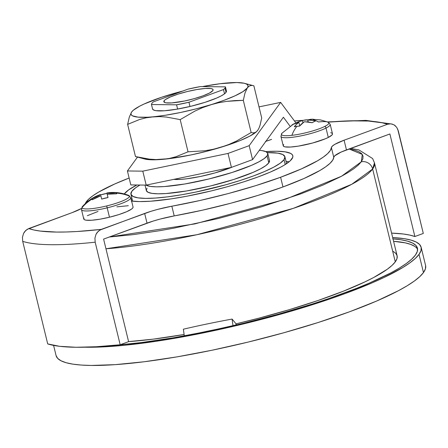 <?xml version="1.0" encoding="UTF-8"?>
<svg xmlns="http://www.w3.org/2000/svg" width="448" height="448" viewBox="0 0 448 448"><rect width="100%" height="100%" fill="white"/><g stroke="black" fill="none" stroke-linecap="round" stroke-linejoin="round"><path stroke-width="0.67" d="M350.638 148.383L358.91 149.923L372.607 158.536L374.472 162.859L397.102 255.707A164.808 28.073 -13.7 0 1 395.276 261.85L392.056 265.384L387.346 269.203L373.643 277.53L364.778 281.966L343.454 291.161L318.041 300.496L289.514 309.607L258.966 318.147L236.057 323.831A164.808 28.073 -13.7 0 0 395.276 261.85L372.641 169.002A164.808 28.073 166.3 0 1 267.12 216.686A164.808 28.073 166.3 0 1 105.958 248.774L196.862 234.724L293.283 208.37L351.742 184.29L372.641 169.002A9.509 9.184 -144 0 0 361.29 161.801L341.505 176.254L286.098 199.03L194.863 223.899L109.284 237.014L133.246 234.629L159.886 230.664L174.026 228.122L218.086 218.568L261.632 206.797L300.916 193.822L323.042 185.046L340.906 176.574L348.018 172.553L353.819 168.722L358.254 165.127L361.29 161.801A9.509 9.184 36 0 1 372.641 169.002L374.472 162.859A164.808 28.073 166.3 0 1 372.641 169.002L395.276 261.85L396.967 258.636L397.118 255.763L395.73 253.271L392.806 251.177M128.593 341.622A164.808 28.073 -13.7 0 0 184.1 334.494L153.272 339.142L128.218 341.645M414.529 246.249L410.564 244.35L405.21 242.855L393.596 241.31A186.362 31.746 166.3 0 1 417.609 249.424M236.292 324.117L232.086 319.071L232.988 325.758L232.086 319.071L236.292 324.117L235.53 325.164L236.292 324.117M183.383 329.196L184.285 335.894L183.383 329.196A372.725 125.054 -7.7 0 1 232.086 319.071A372.725 125.054 172.3 0 0 183.383 329.196M221.978 328.266A372.725 125.054 172.3 0 0 194.723 333.934A372.725 125.054 -7.7 0 1 221.978 328.266M349.054 148.966L354.799 150.164L358.966 151.743L361.715 153.714L363.026 156.066L362.886 158.766L361.29 161.801L362.292 154.426L349.054 148.966M53.598 345.397L56.073 355.561A190.165 32.39 -13.7 0 0 230.166 346.298A190.165 32.39 -13.7 0 0 423.472 272.569L419.031 254.363A190.165 32.39 166.3 0 1 277.85 314.983A190.165 32.39 166.3 0 1 84.734 347.211L98.19 347.105L124.813 345.246L155.719 341.354L172.418 338.688L207.497 332.046L225.534 328.138L243.684 323.882L279.591 314.502L297.002 309.467L329.924 298.95L345.106 293.574L372.198 282.834L383.846 277.575L402.78 267.529L409.886 262.842L415.324 258.44L419.031 254.363L423.472 272.569A190.165 32.39 -13.7 0 0 425.583 265.485L421.148 247.279A190.165 32.39 166.3 0 1 419.031 254.363L420.986 250.65L421.159 247.341L419.558 244.462L416.192 242.049L411.09 240.117L404.309 238.683L392.683 237.58A190.165 32.39 166.3 0 1 421.148 247.279M393.002 238.885A186.362 31.746 166.3 0 1 417.452 248.175A186.362 31.746 166.3 0 1 415.38 255.125A186.362 31.746 166.3 0 1 297.937 308.482A186.362 31.746 166.3 0 1 116.782 345.106L141.73 342.518L173.701 337.758L208.074 331.251L243.538 323.249L278.723 314.054L312.29 304.03L328.054 298.822L356.787 288.266L369.482 283.024L390.919 272.854L399.454 268.027L406.42 263.435L411.746 259.118L415.38 255.125L417.295 251.485L417.469 248.242L415.895 245.42L412.591 243.051L407.596 241.158L400.949 239.758L392.717 238.862M56.062 355.494L57.663 358.372L61.034 360.786L66.13 362.718L72.912 364.151L81.312 365.064L91.252 365.45L115.332 364.638L144.239 361.749L176.859 356.894L211.932 350.252L248.119 342.087L284.026 332.702L318.276 322.47L349.546 311.78L376.639 301.039L398.513 290.662L407.221 285.734L414.327 281.047L419.759 276.646L423.472 272.569L425.426 268.856L425.6 265.546M139.933 185.03A79.234 13.496 166.3 0 0 131.813 191.307L130.928 194.236L133 196.442L137.95 197.842L145.589 198.386L155.624 198.044L167.67 196.84L181.261 194.818L195.877 192.052L225.915 184.738L240.184 180.477L253.215 176.019L264.499 171.545L273.616 167.222L280.202 163.218L284.015 159.684A79.234 13.496 166.3 0 0 284.894 156.733A79.234 13.496 166.3 0 0 267.316 152.622L277.878 153.149L282.828 154.554L284.9 156.755L284.015 159.684L285.202 164.55L284.015 159.684A79.234 13.496 166.3 0 1 203.47 190.406A79.234 13.496 166.3 0 1 130.934 194.264A79.234 13.496 166.3 0 1 131.813 191.307L135.626 187.774L139.927 185.03M145.006 185.086L146.328 190.512A63.386 10.797 -13.7 0 0 204.361 187.421A63.386 10.797 -13.7 0 0 268.794 162.848L267.092 155.865A63.386 10.797 166.3 0 1 207.939 179.211A63.386 10.797 166.3 0 1 145.964 185.097L150.242 186.396L156.352 186.827L164.382 186.558L184.89 183.977L208.645 179.038L232.03 172.502L251.485 165.357L258.776 161.896L264.046 158.693L267.092 155.865L268.794 162.848A63.386 10.797 -13.7 0 0 269.5 160.485L267.798 153.507A63.386 10.797 166.3 0 1 267.092 155.865L267.803 153.53L266.146 151.76L262.186 150.64L259.336 150.332A63.386 10.797 166.3 0 1 267.798 153.507M164.108 100.755A25.357 4.318 166.3 0 1 189.885 90.927A25.357 4.318 166.3 0 1 213.097 89.69A25.357 4.318 166.3 0 1 212.811 90.636L209.485 93.05L202.955 95.866L194.219 98.655L184.61 100.996L171.73 102.911L166.074 102.844L164.489 102.396L163.828 101.69L164.108 100.755L165.329 99.624L170.352 96.958L178.136 94.102L187.488 91.487L196.991 89.516L205.195 88.48L210.851 88.547L212.436 88.995L213.097 89.701L212.811 90.636A25.357 4.318 166.3 0 1 187.04 100.464A25.357 4.318 166.3 0 1 163.828 101.702A25.357 4.318 166.3 0 1 164.108 100.755L164.511 102.413L164.108 100.755M152.606 109.127L151.48 104.524A38.035 6.479 166.3 0 1 151.934 103.286A38.035 6.479 166.3 0 1 153.44 101.83A38.035 6.479 -13.7 0 0 151.934 103.286A38.035 6.479 -13.7 0 0 151.48 104.524L176.579 104.815L177.615 109.06L176.579 104.815L188.955 102.239A38.035 6.479 166.3 0 1 176.579 104.815L151.48 104.524L152.606 109.127M189.991 106.49L188.955 102.239L223.485 89.561L224.521 93.811L223.485 89.561A38.035 6.479 -13.7 0 0 224.991 88.105A38.035 6.479 166.3 0 1 223.485 89.561L188.955 102.239L189.991 106.49M226.391 90.759L226.027 92.355L224.991 88.105L226.027 92.355L224.196 94.052L221.032 95.973L216.658 98.05L204.988 102.334L190.954 106.254L176.702 109.217L164.399 110.768L155.915 110.667L153.535 109.995L152.516 108.769A38.035 6.479 166.3 0 0 152.544 108.954A38.035 6.479 166.3 0 0 187.365 107.1A38.035 6.479 166.3 0 0 226.027 92.355A38.035 6.479 166.3 0 0 226.447 90.938L226.447 90.938A38.035 6.479 166.3 0 0 226.391 90.765M173.734 179.379A38.035 6.479 -13.7 0 0 232.445 167.014L214.855 172.956L200.435 176.462L186.894 178.763L181.115 179.34L173.734 179.379M225.439 86.867A38.035 6.479 166.3 0 1 224.991 88.105A38.035 6.479 -13.7 0 0 225.439 86.867L200.346 86.582L187.97 89.152A38.035 6.479 166.3 0 1 200.346 86.582L225.439 86.867L226.475 91.118L225.439 86.867M187.97 89.152L153.44 101.83L187.97 89.152M147.034 188.149L146.322 190.49L147.98 192.254L151.945 193.374L158.054 193.805L166.085 193.536L186.592 190.954L210.347 186.021L233.727 179.48L253.182 172.334L260.473 168.879L265.748 165.67L268.794 162.848L269.506 160.507M283.399 117.242L290.018 126.146L283.399 117.242L252.577 159.622L283.399 117.242M294.459 120.966L303.15 120.383A63.386 10.797 166.3 0 0 294.459 120.966M295.949 122.965L280.65 102.39L259.011 106.887L280.65 102.39L249.172 145.667L228.021 153.434L142.789 171.147L127.411 170.968L137.497 157.097L127.411 170.968L130.816 184.923L146.188 185.102L142.789 171.147L228.021 153.434L231.426 167.39L146.188 185.102L231.426 167.39L252.577 159.622L249.172 145.667L280.65 102.39L295.949 122.965M130.816 184.923L127.411 170.968L142.789 171.147L146.188 185.102L130.816 184.923M249.172 145.667L252.577 159.622L231.426 167.39L228.021 153.434L249.172 145.667M132.059 198.873A87.158 14.846 -13.7 0 0 131.208 199.466L132.059 198.873M131.174 200.99L139.58 201.583L150.618 201.214L171.164 198.884L186.749 196.235L211.478 190.876L227.937 186.575L243.634 181.882L257.964 176.982A87.158 14.846 166.3 0 1 131.594 201.051M124.337 193.922A87.158 14.846 166.3 0 1 136.847 184.996L128.621 189.913L124.337 193.922M171.847 206.209L174.21 215.914A126.778 21.594 -13.7 0 0 282.979 186.956L280.61 177.246A126.778 21.594 166.3 0 1 171.847 206.209L157.718 209.373L150.87 211.35L101.237 229.393L77.062 231.504L66.315 231.98L56.56 232.07L40.309 231.078L33.925 230.003L28.762 228.553L72.178 212.61L81.452 208.471A31.696 5.398 166.3 0 1 72.178 212.61L27.199 229.32L24.545 231.806L23.554 233.458L22.45 237.3L22.702 241.354L47.706 343.913A202.843 34.552 -13.7 0 0 120.182 344.753L95.178 242.194L94.926 238.134L96.029 234.293L97.026 232.641L99.68 230.154L144.654 213.444A31.696 5.398 166.3 0 1 171.847 206.209L174.21 215.914L160.082 219.083L153.233 221.06L103.6 239.103L128.604 341.656L120.182 344.753L95.178 242.194A202.843 34.552 166.3 0 1 22.702 241.354L47.706 343.913L59.612 346.315L75.953 347.267L96.314 346.741L120.182 344.753L128.604 341.656L103.6 239.103L147.022 223.154L144.654 213.444L147.022 223.154A31.696 5.398 -13.7 0 1 174.21 215.914L202.25 210.224L230.731 203.246L258.132 195.345L282.979 186.956A126.778 21.594 -13.7 0 0 333.766 157.326L332.724 160.138L330.042 163.296L325.758 166.762L319.922 170.492L303.951 178.522L282.979 186.956L280.61 177.246L255.763 185.64L228.362 193.536L199.886 200.514L171.847 206.209M389.883 133.969L341.219 152.023L334.695 155.831L333.766 157.326L331.397 147.616L330.355 150.427L327.678 153.586L323.389 157.052L317.559 160.782L301.582 168.812L280.61 177.246A126.778 21.594 166.3 0 0 331.397 147.616A31.696 5.398 166.3 0 1 344.098 140.207L334.858 144.323L332.332 146.121L331.397 147.616L333.766 157.326A31.696 5.398 -13.7 0 1 346.461 149.918L344.098 140.207L387.514 124.264L344.098 140.207L346.461 149.918L389.883 133.969L414.882 236.527L389.883 133.969M289.061 161.823L286.02 161.342A87.158 14.846 -13.7 0 1 289.061 161.823M85.294 203.577L88.598 199.226L92.882 195.759L98.717 192.035L114.688 184.005L129.136 178.024A126.778 21.594 166.3 0 0 85.294 203.577M265.406 141.467L271.617 139.367A31.696 5.398 166.3 0 1 265.894 141.31M327.544 122.175L349.961 120.831L368.402 121.044L382.351 122.814L387.514 124.264L390.841 123.81L394.061 124.852L395.489 125.927M265.793 151.592A87.158 14.846 166.3 0 1 292.818 155.764A87.158 14.846 166.3 0 1 257.964 176.982L270.379 172.06L280.409 167.306L284.396 165.049L290.147 160.882L292.74 157.31L292.824 155.792L292.085 154.476L290.545 153.367L285.096 151.827L276.696 151.228L265.658 151.603M328.098 122.13A192.702 32.827 166.3 0 1 387.514 124.264L390.841 123.81L394.061 124.852L396.704 127.322L398.306 130.878L423.304 233.436L414.882 236.527A192.702 32.827 -13.7 0 0 391.597 233.117L403.334 234.002L409.718 235.077L414.882 236.527L423.304 233.436L397.662 128.996M392.493 124.141L365.954 120.389L327.55 121.912M95.178 242.194L94.926 238.134L96.029 234.293L98.258 231.252L101.237 229.393A192.702 32.827 166.3 0 1 28.762 228.553L25.777 230.418L23.554 233.458L22.45 237.3L22.702 241.354A202.843 34.552 -13.7 0 0 95.178 242.194M144.732 159.006L152.488 159.818L169.266 158.648L190.702 155.002L205.985 151.463L227.802 145.09L240.167 140.549L249.782 136.136L256.424 131.779M257.958 130.01L256.256 131.897L254.666 132.692L256.256 131.897L257.69 130.407L258.938 128.218L260.014 125.367L261.716 117.992L253.87 85.809L261.716 117.992L260.014 125.367L258.938 128.218M133.078 110.477L131.662 111.961A60.217 10.259 166.3 0 1 132.95 110.566A60.217 10.259 166.3 0 1 168.504 95.054A60.217 10.259 166.3 0 1 182.818 91.039L161.549 97.278L143.982 104.059L139.563 106.232L133.347 110.219L131.662 111.961L130.962 113.501L131.264 114.811L132.563 115.864L138.04 117.135L147.028 117.242L159.415 116.603L166.264 117.034L180.186 119.622L188.031 151.805L204.568 150.791L212.744 149.402L220.847 147.308L228.788 144.502L236.471 141.047L251.149 132.518L243.303 100.341L226.772 101.349L218.596 102.738L210.493 104.832L202.546 107.643L194.869 111.098L180.186 119.622L166.264 117.034L159.415 116.603L152.656 116.85L146.054 117.813L139.703 119.442L127.635 124.376L135.475 156.554L149.397 159.141L156.246 159.578L163.01 159.331L169.607 158.368L175.963 156.738L188.031 151.805L180.186 119.622L194.869 111.098L202.546 107.643L223.922 100.341L235.01 95.827L242.995 91.594L247.335 87.926L244.994 93.01L243.303 100.341L251.149 132.518L252.958 132.866L251.149 132.518L236.471 141.047L228.788 144.502L220.847 147.308A60.217 10.259 -13.7 0 0 256.402 131.802L256.256 131.897M131.662 111.961L129.321 117.046L127.635 124.376L139.703 119.442L146.054 117.813L165.687 115.209L180.348 112.526L195.625 108.987L210.493 104.832A60.217 10.259 166.3 0 1 152.656 116.85A60.217 10.259 166.3 0 1 131.662 111.961L129.321 117.046L127.635 124.376L135.475 156.554L144.76 159.018A60.217 10.259 -13.7 0 0 163.01 159.331L156.246 159.578L149.397 159.141L135.475 156.554M226.358 83.037L226.341 83.037A60.217 10.259 166.3 0 1 244.591 83.35A60.217 10.259 166.3 0 1 247.335 87.926L248.752 86.442L247.335 87.926L248.035 86.386L247.733 85.081L246.434 84.028L244.16 83.244L236.863 82.55L220.086 83.72L202.412 86.604A60.217 10.259 166.3 0 1 226.341 83.037L226.324 83.042M253.87 85.809L244.591 83.35M248.752 86.442L250.331 85.646L252.05 85.467M235.01 100.582L243.303 100.341L244.994 93.01L247.335 87.926A60.217 10.259 166.3 0 1 210.493 104.832L218.596 102.738L226.772 101.349L235.01 100.582M254.666 132.692L252.958 132.866M169.607 158.368L163.01 159.331A60.217 10.259 -13.7 0 0 220.847 147.308L212.744 149.402L204.568 150.791L188.031 151.805L175.963 156.738L169.607 158.368M313.214 119.795A41.205 24.086 -96.5 0 1 318.427 121.968A24.427 4.161 166.3 0 1 326.973 121.811A24.427 4.161 166.3 0 1 324.834 126.392A2.279 1.809 63.3 0 1 326.01 128.066A25.357 4.318 -13.7 0 0 329.812 123.872M283.696 144.609L283.203 145.594L283.657 146.35L285.034 146.86L290.343 147.05L298.318 146.138L312.558 143.035L325.214 138.841L328.294 137.441L326.01 128.066L328.294 137.441A25.357 4.318 -13.7 0 0 332.489 133.784L330.204 124.41A25.357 4.318 166.3 0 1 326.01 128.066A25.357 4.318 166.3 0 1 298.855 136.276A25.357 4.318 166.3 0 1 280.935 136.416L283.226 145.79A25.357 4.318 -13.7 0 0 301.14 145.65A25.357 4.318 -13.7 0 0 328.294 137.441L332.018 134.966L332.489 133.767M303.822 120.232L307.972 119.846A40.734 32.015 107.1 0 1 308.991 119.65A40.734 32.015 107.1 0 0 307.972 119.846A41.07 24.007 83.5 0 0 302.473 120.63L298.833 121.694L302.473 120.63L302.977 122.696L302.473 120.63A41.07 32.581 -116.7 0 0 295.394 123.256L298.833 121.694M293.546 124.046L295.394 123.256A40.734 24.405 -129.6 0 0 291.844 125.048L293.546 124.046L281.842 133.33A24.427 4.161 -13.7 0 0 291.861 135.341A41.205 24.086 -96.5 0 1 296.862 126.336A40.734 25.822 -150.4 0 0 294.291 126.734L296.514 124.331M293.535 124.202L291.844 125.048A41.07 32.581 63.3 0 1 298.922 122.416L293.535 124.202M297.696 123.312L298.922 122.416A41.07 24.007 83.5 0 0 294.291 126.734A40.734 25.822 -150.4 0 1 296.862 126.336A41.205 24.086 83.5 0 0 291.861 135.341A24.427 4.161 -13.7 0 0 324.834 126.392A24.427 4.161 -13.7 0 0 327.981 122.08L330.204 124.41M299.55 126.129A40.734 25.822 -150.4 0 0 296.862 126.336A40.734 25.822 -150.4 0 1 299.55 126.129A41.07 24.007 -96.5 0 1 304.186 121.817L299.55 126.129M305.166 121.811L304.186 121.817A41.07 32.581 63.3 0 1 312.127 122.718L305.166 121.811M313.919 121.705L312.127 122.718A40.734 18.211 112.6 0 1 315.678 120.932L313.919 121.705M313.678 120.506L315.678 120.932A41.07 32.581 -116.7 0 0 307.737 120.025L313.678 120.506M327.981 122.08L320.494 119.924L312.211 119.224L307.737 120.025A41.07 24.007 -96.5 0 1 313.236 119.241M307.899 121.979L307.938 120.842L307.899 121.979M299.768 125.866L298.922 122.416L299.768 125.866M308.224 122.013L307.737 120.025L308.224 122.013M332.058 133.218L330.68 132.714M281.333 136.954A25.357 4.318 -13.7 0 0 300.552 135.946A25.357 4.318 -13.7 0 0 326.01 128.066A2.279 1.809 -116.7 0 0 324.834 126.392A24.427 4.161 166.3 0 1 291.861 135.341A24.427 4.161 166.3 0 1 281.445 133.969M84.05 218.103L83.782 219.038L84.465 219.738L86.061 220.181L91.745 220.237L99.966 219.195L109.469 217.213L107.184 207.844A25.357 4.318 -13.7 0 0 130.766 197.646A25.357 4.318 166.3 0 1 107.184 207.844L109.469 217.213A25.357 4.318 -13.7 0 0 133.05 207.021L130.766 197.646L128.537 195.322A24.427 4.161 -13.7 0 1 129.433 196.101A24.427 4.161 166.3 0 1 106.719 205.929L107.184 207.844A25.357 4.318 166.3 0 1 81.497 209.658A25.357 4.318 -13.7 0 0 107.184 207.844L106.719 205.929A24.427 4.161 -13.7 0 0 129.433 196.101A41.205 40.6 165.9 0 0 116.57 193.122A41.205 40.6 -14.1 0 1 129.433 196.101M116.407 192.707A40.734 3.142 102.5 0 1 116.57 193.122A40.734 3.142 102.5 0 1 116.676 193.788L107.201 194.23L108.018 197.534L101.674 199.08L100.856 195.776L92.238 199.752A40.734 3.052 -129.9 0 1 92.014 199.114A40.734 3.052 -129.9 0 1 91.963 198.671L100.582 194.695A41.07 40.471 165.9 0 0 91.963 198.671L92.669 199.494L91.963 198.671A40.734 3.052 -129.9 0 0 92.014 199.114A41.205 40.6 165.9 0 0 81.973 207.682A41.205 40.6 -14.1 0 1 92.014 199.114A40.734 3.052 -129.9 0 0 92.238 199.752A41.07 40.471 -14.1 0 1 100.856 195.776L101.674 199.08A40.734 32.827 166.2 0 1 108.018 197.534L107.201 194.23A41.07 40.471 -14.1 0 1 116.676 193.788A40.734 3.142 102.5 0 0 116.57 193.122A40.734 3.142 102.5 0 0 116.407 192.707A41.07 40.471 165.9 0 0 106.926 193.15L116.407 192.707L116.161 193.754L116.407 192.707M100.626 194.925L106.971 193.379L107.985 197.54L106.971 193.379A40.734 39.021 166.5 0 0 100.638 194.919M100.537 194.533C93.895 196.622 87.853 200.637 82.404 206.567A24.427 4.161 -13.7 0 0 81.973 207.682A24.427 4.161 -13.7 0 0 106.719 205.929A24.427 4.161 166.3 0 1 81.973 207.682M98.017 211.456L87.349 215.695M82.404 206.567L81.497 209.658L83.782 219.033A25.357 4.318 -13.7 0 0 109.469 217.213L118.815 214.598L126.582 211.736L131.578 209.076L132.782 207.95L133.05 207.015M128.313 205.705L116.866 206.858M130.934 194.264L132.619 201.18M284.894 156.733L286.58 163.649M280.935 136.416L281.842 133.33M106.882 192.982C113.742 191.778 120.966 192.556 128.537 195.322"/></g></svg>
